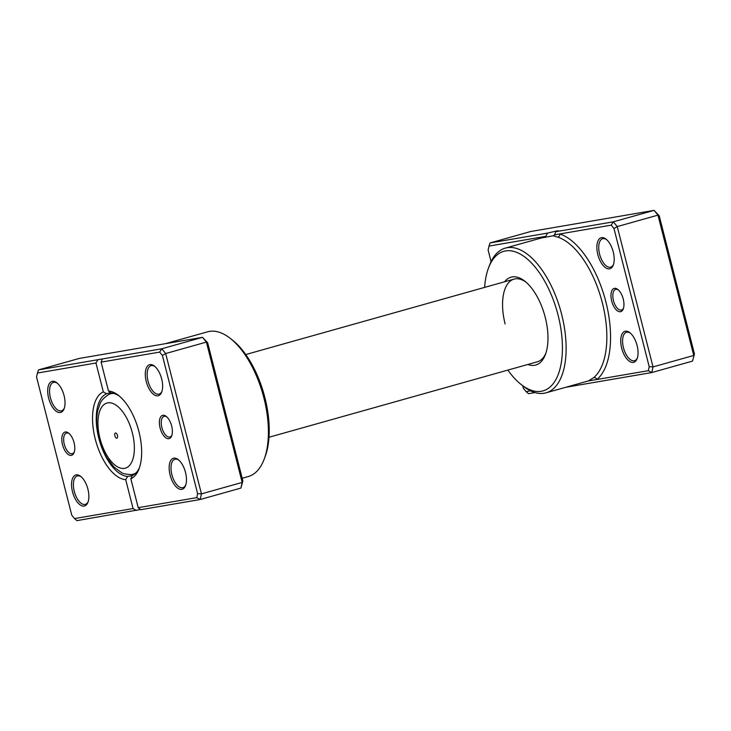 <?xml version="1.0" encoding="UTF-8"?>
<svg xmlns="http://www.w3.org/2000/svg" width="731" height="731" viewBox="0 0 731 731"><rect width="100%" height="100%" fill="white"/><g stroke="black" fill="none" stroke-linecap="round" stroke-linejoin="round"><path stroke-width="1.1" d="M611.683 301.017A12.08 5.839 74.3 0 1 612.011 290.362A12.08 5.839 74.3 0 1 617.841 289.458A12.08 5.839 74.3 0 1 623.241 299.034A12.08 5.839 74.3 0 1 623.287 308.847A12.08 5.839 74.3 0 1 617.521 310.913A12.08 5.839 74.3 0 1 611.683 301.017M618.399 289.933A10.737 5.19 -105.7 0 0 615.685 289.366A10.737 5.19 -105.7 0 0 613.455 300.587A10.737 5.19 -105.7 0 0 621.496 310.045A10.737 5.19 -105.7 0 0 623.516 308.153M588.126 380.997L648.324 370.69L649.201 366.697L613.976 228.511L611.226 225.148L559.809 233.957A2.686 2.239 -71.8 0 1 557.854 237.155L553.166 235.793L554.482 234.87L555.889 231.663L558.301 230.758L557.141 230.85L547.546 233.098L545.746 236.36L489.002 246.082L490.072 242.939L547.546 233.098M553.166 235.793L541.324 237.986L505.331 248.111A75.165 36.331 74.3 0 1 561.627 314.312A75.165 36.331 74.3 0 1 546.02 392.83A75.165 36.331 74.3 0 1 523.332 386.233L521.157 384.524A72.488 35.033 -105.7 0 0 556.127 379.115A72.488 35.033 -105.7 0 0 558.082 315.171A72.488 35.033 -105.7 0 0 523.076 255.795A72.488 35.033 -105.7 0 0 488.436 268.158A72.488 35.033 -105.7 0 0 484.626 287.393M621.679 348.13A16.109 7.785 74.3 0 1 622.118 333.912A16.109 7.785 74.3 0 1 629.884 332.715A16.109 7.785 74.3 0 1 637.094 345.489A16.109 7.785 74.3 0 1 637.158 358.574A16.109 7.785 74.3 0 1 629.464 361.324A16.109 7.785 74.3 0 1 621.679 348.13M630.442 333.181A14.766 7.136 -105.7 0 0 626.522 332.276A14.766 7.136 -105.7 0 0 623.452 347.7A14.766 7.136 -105.7 0 0 634.517 360.703A14.766 7.136 -105.7 0 0 637.386 357.888M597.83 254.571A16.109 7.785 74.3 0 1 598.269 240.353A16.109 7.785 74.3 0 1 606.036 239.156A16.109 7.785 74.3 0 1 613.245 251.93A16.109 7.785 74.3 0 1 613.309 265.015A16.109 7.785 74.3 0 1 605.615 267.756A16.109 7.785 74.3 0 1 597.83 254.571M606.593 239.622A14.766 7.136 -105.7 0 0 602.673 238.717A14.766 7.136 -105.7 0 0 599.603 254.141A14.766 7.136 -105.7 0 0 610.668 267.144A14.766 7.136 -105.7 0 0 613.537 264.33M504.609 281.773A45.642 22.058 74.3 0 1 524.831 281.179A45.642 22.058 74.3 0 1 545.244 317.364A45.642 22.058 74.3 0 1 545.436 354.444A45.642 22.058 74.3 0 1 527.864 364.477M525.936 282.084A42.955 20.76 -105.7 0 0 514.048 279.123A42.955 20.76 -105.7 0 0 505.13 323.988M507.871 370.096A72.488 35.033 -105.7 0 0 521.157 384.524M588.4 380.915L593.673 377.68A75.165 36.331 -105.7 0 0 602.353 302.862A75.165 36.331 -105.7 0 0 557.854 237.155M522.711 385.749L523.35 388.252L526.101 391.615L530.587 390.847M489.002 246.082L488.125 250.066L491.077 261.634M555.889 231.663L613.355 221.822L617.247 226.583L653.021 366.916L693.746 355.467L657.973 215.133L654.081 210.373L530.797 231.489L490.072 242.939M613.976 228.511L617.247 226.583L657.973 215.133L659.225 215.791L694.45 353.978L692.504 361.105L694.45 353.978M611.226 225.148L613.355 221.822L654.081 210.373L659.225 215.791M649.201 366.697L653.021 366.916L651.778 372.554L692.504 361.105M648.324 370.69L651.778 372.554L565.693 387.302M534.964 392.565L528.495 393.671L526.101 391.615M488.436 268.158L489.404 265.554A75.165 36.331 74.3 0 1 505.331 248.111M542.557 237.758L545.746 236.36M268.999 437.248L537.303 361.818A42.955 20.76 -105.7 0 0 545.902 353.091M593.673 377.68A2.686 2.294 50.2 0 1 596.907 379.49A77.852 37.628 74.3 0 0 605.908 302.004A77.852 37.628 74.3 0 0 559.809 233.957L554.482 234.87M538.893 238.671A77.852 37.628 74.3 0 1 540.419 237.273A2.686 2.294 -129.8 0 1 540.62 238.187M117.435 435.384A2.686 1.298 -105.7 0 0 115.425 433.017A2.686 1.298 -105.7 0 0 114.868 435.822A2.686 1.298 -105.7 0 0 116.878 438.189A2.686 1.298 -105.7 0 0 117.435 435.384M160.107 427.973A12.08 5.839 74.3 0 1 160.427 417.31A12.08 5.839 74.3 0 1 166.257 416.414A12.08 5.839 74.3 0 1 171.666 425.99A12.08 5.839 74.3 0 1 171.712 435.804A12.08 5.839 74.3 0 1 165.937 437.869A12.08 5.839 74.3 0 1 160.107 427.973M166.823 416.889A10.737 5.19 -105.7 0 0 164.109 416.323A10.737 5.19 -105.7 0 0 161.88 427.544A10.737 5.19 -105.7 0 0 169.921 437.001A10.737 5.19 -105.7 0 0 171.94 435.1M62.51 444.686A12.08 5.839 74.3 0 1 62.839 434.022A12.08 5.839 74.3 0 1 68.668 433.127A12.08 5.839 74.3 0 1 74.069 442.703A12.08 5.839 74.3 0 1 74.114 452.516A12.08 5.839 74.3 0 1 68.339 454.581A12.08 5.839 74.3 0 1 62.51 444.686M69.226 433.602A10.737 5.19 -105.7 0 0 66.512 433.035A10.737 5.19 -105.7 0 0 64.282 444.256A10.737 5.19 -105.7 0 0 72.323 453.713A10.737 5.19 -105.7 0 0 74.343 451.822M170.104 475.077A16.109 7.785 74.3 0 1 170.542 460.868A16.109 7.785 74.3 0 1 178.309 459.671A16.109 7.785 74.3 0 1 185.51 472.436A16.109 7.785 74.3 0 1 185.583 485.53A16.109 7.785 74.3 0 1 177.88 488.271A16.109 7.785 74.3 0 1 170.104 475.077M178.867 460.137A14.766 7.136 -105.7 0 0 174.947 459.223A14.766 7.136 -105.7 0 0 171.876 474.647A14.766 7.136 -105.7 0 0 182.933 487.659A14.766 7.136 -105.7 0 0 185.811 484.836M72.506 491.799A16.109 7.785 74.3 0 1 72.945 477.581A16.109 7.785 74.3 0 1 80.712 476.384A16.109 7.785 74.3 0 1 87.912 489.158A16.109 7.785 74.3 0 1 87.985 502.243A16.109 7.785 74.3 0 1 80.282 504.984A16.109 7.785 74.3 0 1 72.506 491.799M81.269 476.85A14.766 7.136 -105.7 0 0 77.349 475.945A14.766 7.136 -105.7 0 0 74.279 491.369A14.766 7.136 -105.7 0 0 85.335 504.372A14.766 7.136 -105.7 0 0 88.213 501.557M48.657 398.231A16.109 7.785 74.3 0 1 49.096 384.022A16.109 7.785 74.3 0 1 56.863 382.825A16.109 7.785 74.3 0 1 64.072 395.599A16.109 7.785 74.3 0 1 64.136 408.684A16.109 7.785 74.3 0 1 56.433 411.425A16.109 7.785 74.3 0 1 48.657 398.231M57.42 383.291A14.766 7.136 -105.7 0 0 53.5 382.386A14.766 7.136 -105.7 0 0 50.43 397.81A14.766 7.136 -105.7 0 0 61.486 410.813A14.766 7.136 -105.7 0 0 64.365 407.999M146.255 381.518A16.109 7.785 74.3 0 1 146.693 367.309A16.109 7.785 74.3 0 1 154.46 366.112A16.109 7.785 74.3 0 1 161.661 378.877A16.109 7.785 74.3 0 1 161.734 391.971A16.109 7.785 74.3 0 1 154.031 394.713A16.109 7.785 74.3 0 1 146.255 381.518M155.018 366.578A14.766 7.136 -105.7 0 0 151.098 365.664A14.766 7.136 -105.7 0 0 148.028 381.089A14.766 7.136 -105.7 0 0 159.084 394.1A14.766 7.136 -105.7 0 0 161.962 391.277M230.292 338.407L232.476 340.116A72.488 35.033 74.3 0 1 264.887 397.591A72.488 35.033 74.3 0 1 265.189 456.482L264.22 459.077A75.165 36.331 -105.7 0 0 263.909 398.011A75.165 36.331 -105.7 0 0 230.292 338.407A75.165 36.331 -105.7 0 0 207.604 331.81L165.307 343.698M242.189 478.248L248.293 476.53A75.165 36.331 -105.7 0 0 264.22 459.077M110.564 392.574L106.589 393.744A42.955 20.76 -105.7 0 0 98.804 438.216A42.955 20.76 -105.7 0 0 127.66 476.42L125.705 479.655A45.642 22.058 74.3 0 1 95.258 439.075A45.642 22.058 74.3 0 1 103.336 391.907L95.971 363.005L37.427 373.038L36.55 377.022L71.775 515.209L74.525 518.571L133.069 508.548L125.705 479.655M119.61 396.321A42.955 20.76 -105.7 0 0 111.039 392.986L108.471 391.021A45.642 22.058 74.3 0 1 118.504 395.407A45.642 22.058 74.3 0 1 139.109 468.681A45.642 22.058 74.3 0 1 130.84 478.768L138.205 507.67L196.74 497.637L197.617 493.653L162.401 355.467L159.641 352.104L101.106 362.128L108.471 391.021M140.562 509.48L76.919 520.627L74.525 518.571M101.106 362.128L102.358 358.958L161.779 348.778L165.672 353.539L201.445 493.873L242.171 482.423L240.928 488.061L200.203 499.511L140.781 509.69L138.205 507.67M127.66 476.42L132.11 475.662A42.955 20.76 -105.7 0 0 139.575 467.328M242.875 480.934L242.171 482.423L206.398 342.09L202.505 337.329L207.65 342.748L242.875 480.934L240.928 488.061M159.641 352.104L161.779 348.778L202.505 337.329L79.222 358.446L38.496 369.895L97.917 359.716L95.971 363.005M102.358 358.958L97.917 359.716M207.65 342.748L206.398 342.09L165.672 353.539L162.401 355.467M197.617 493.653L201.445 493.873L200.203 499.511L196.74 497.637M103.336 391.907L106.589 393.744M130.84 478.768L132.11 475.662M133.069 508.548L136.331 510.448M37.427 373.038L38.496 369.895M99.964 438.372A33.836 16.356 -105.7 0 0 124.498 468.361A33.836 16.356 -105.7 0 0 132.338 432.825A33.836 16.356 -105.7 0 0 107.804 402.845A33.836 16.356 -105.7 0 0 99.964 438.372M136.185 472.738A41.768 20.185 74.3 0 1 131.151 474.574C125.851 474.3 122.561 473.597 121.282 472.445L114.137 467.182L107.082 458.136C103.519 452.242 100.805 445.691 98.95 438.454C96.291 427.918 95.971 418.333 97.972 409.698C100.476 403.804 98.904 401.319 108.645 394.521A41.768 20.185 74.3 0 1 113.89 393.461M546.02 392.83L588.4 380.924M587.806 381.052L588.455 380.906M134.559 474.227L131.151 474.574M245.753 354.544L514.048 279.123M111.733 393.04L108.645 394.521"/></g></svg>
